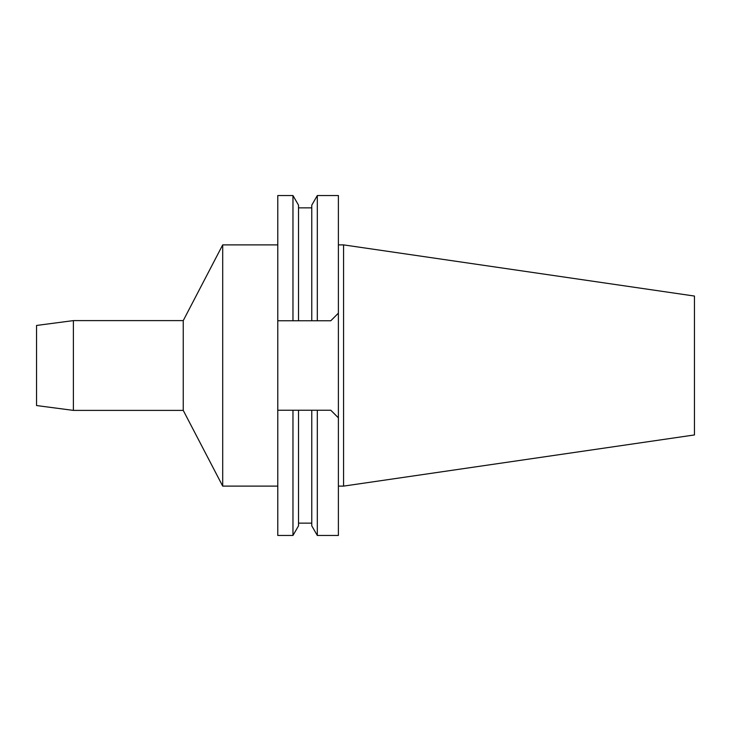 <?xml version="1.0" encoding="UTF-8"?>
<svg xmlns="http://www.w3.org/2000/svg" width="731" height="731" viewBox="0 0 731 731"><rect width="100%" height="100%" fill="white"/><g stroke="black" fill="none" stroke-linecap="round" stroke-linejoin="round"><path stroke-width="1.1" d="M343.57 244.885L343.57 486.115L694.45 434.945L694.45 296.055L343.57 244.885L338.389 244.885M343.57 486.115L338.389 486.115M330.796 410.237L338.389 417.84L330.796 410.237L311.771 410.237L317.318 410.237L317.318 535.457L338.389 535.457L338.389 195.542L317.318 195.542L317.318 320.763L311.771 320.763L330.796 320.763L338.389 313.16L330.796 320.763M317.318 535.457L311.771 525.854L311.771 410.237L292.967 410.237L298.513 410.237L298.513 525.854L292.967 535.457L277.78 535.457L277.78 195.542L292.967 195.542L292.967 320.763L298.513 320.763L277.78 320.763M277.78 410.237L292.967 410.237L292.967 535.457M317.318 195.542L311.771 205.146L311.771 320.763L298.513 320.763L298.513 205.146L292.967 195.542M277.78 244.885L222.699 244.885L222.699 486.115L183.243 410.393L183.243 320.607L73.383 320.607L73.383 410.393L36.55 405.55L36.55 325.45L73.383 320.607M277.78 486.115L222.699 486.115M222.699 244.885L183.243 320.607M183.243 410.393L73.383 410.393M311.771 523.14L298.513 523.14M311.771 207.86L298.513 207.86"/></g></svg>
